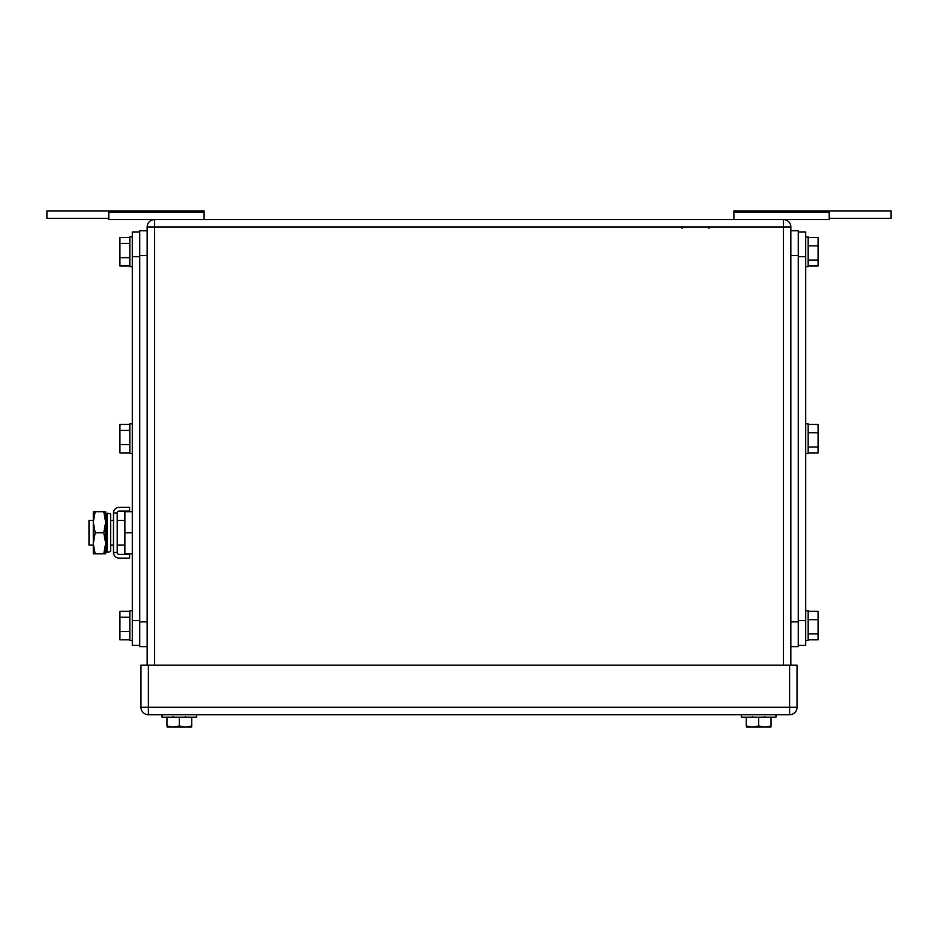<?xml version="1.0" encoding="UTF-8"?>
<svg xmlns="http://www.w3.org/2000/svg" width="938" height="938" viewBox="0 0 938 938"><rect width="100%" height="100%" fill="white"/><g stroke="black" fill="none" stroke-linecap="round" stroke-linejoin="round"><path stroke-width="1.41" d="M204.109 212.305L108.796 212.305L108.796 210.909L204.109 210.909L204.109 219.574M108.796 212.305L108.796 219.574L108.796 218.343L46.9 218.343L46.9 210.909L108.796 210.909M783.406 219.574L783.406 227.008L790.84 227.008A7.422 7.422 0 0 0 783.406 219.574L108.796 219.574L108.796 218.343L108.796 219.574M829.204 210.909L829.204 218.343L891.1 218.343L891.1 210.909L733.891 210.909L733.891 219.574L733.891 212.305L829.204 212.305L829.204 219.574L829.204 212.305M829.204 219.574L783.453 219.574M846.533 210.909L873.77 210.909M733.891 210.909L733.891 212.305M46.9 218.343L46.9 210.909M783.406 665.194L783.406 227.008L154.594 227.008L154.594 219.574A7.422 7.422 0 0 0 147.16 227.008L147.16 665.194M790.84 227.008L790.84 665.194M162.016 717.183L162.016 714.709L162.016 717.183L196.675 717.183L196.675 714.709M179.346 717.183L179.346 725.977L173.155 727.091L166.964 725.977L166.964 717.183M179.346 725.977L185.536 727.091L191.727 725.977L191.727 717.183M167.105 727.091L191.587 727.091L191.727 725.977L191.587 727.091L185.536 727.091M173.155 727.091L168.488 727.091M758.654 717.183L758.654 725.977L752.464 727.091L746.273 725.977L746.273 717.183M758.654 725.977L764.845 727.091L771.036 725.977L771.036 717.183M746.414 727.091L770.895 727.091L771.036 725.977L770.895 727.091L764.845 727.091M752.464 727.091L747.785 727.091M775.984 714.709L775.984 717.183L741.325 717.183L741.325 714.709M797.03 707.287L797.03 665.194L148.403 665.194L148.403 714.709L789.597 714.709A7.422 7.422 0 0 0 797.03 707.287L789.597 707.287L789.597 714.709M148.403 714.709A7.422 7.422 0 0 1 140.97 707.287L140.97 665.194L148.403 665.194M798.261 231.956L805.695 231.956L805.695 645.391L798.261 645.391M808.169 237.537L818.065 237.537L818.065 260.084L808.169 260.084M808.169 265.982L818.065 265.982L818.065 260.084M818.065 245.862L808.169 245.862M805.695 266.615L808.169 266.615L808.169 236.904L805.695 236.904M808.169 611.365L818.065 611.365L818.065 633.912L808.169 633.912M808.169 639.81L818.065 639.81L818.065 633.912M818.065 619.678L808.169 619.678M805.695 640.443L808.169 640.443L808.169 610.732L805.695 610.732M808.169 424.445L818.065 424.445L818.065 446.992L808.169 446.992M808.169 452.902L818.065 452.902L818.065 446.992M818.065 432.77L808.169 432.77M805.695 453.523L808.169 453.523L808.169 423.824L805.695 423.824M798.261 230.713L790.84 230.713L798.261 230.713L798.261 646.634L790.84 646.634M139.739 645.391L132.305 645.391L132.305 231.956L139.739 231.956M129.831 639.81L119.935 639.81L119.935 631.485L129.831 631.485M129.831 611.365L119.935 611.365L119.935 631.485M119.935 617.263L129.831 617.263M132.305 610.732L129.831 610.732L129.831 640.443L132.305 640.443M129.831 265.982L119.935 265.982L119.935 257.669L129.831 257.669M129.831 237.537L119.935 237.537L119.935 257.669M119.935 243.434L129.831 243.434M132.305 236.904L129.831 236.904L129.831 266.615L132.305 266.615M129.831 452.902L119.935 452.902L119.935 444.577L129.831 444.577M129.831 424.445L119.935 424.445L119.935 444.577M119.935 430.354L129.831 430.354M132.305 423.824L129.831 423.824L129.831 453.523L132.305 453.523M147.16 646.634L139.739 646.634L139.739 230.713L147.16 230.713M93.296 520.367L88.981 520.367L88.981 545.13L93.296 545.13M132.305 553.795L124.883 553.795L124.883 511.702L132.305 511.702M132.305 532.749L124.883 532.749M95.172 511.702L93.296 522.231L93.296 511.702L105.666 511.702L105.666 553.795L93.296 553.795L93.296 522.231L95.172 532.749L93.296 543.7L95.172 553.795M95.172 532.749L103.79 532.749L105.666 543.266L103.79 553.795M103.79 511.702L105.666 522.231L103.79 532.749M129.585 558.122L129.585 554.405L119.091 554.405A1.888 1.888 0 0 1 117.203 552.529L113.498 552.529A5.593 5.593 0 0 0 119.091 558.122L129.585 558.122M117.203 512.969A1.888 1.888 0 0 1 119.091 511.081L129.585 511.081L129.585 507.376L119.091 507.376A5.593 5.593 0 0 0 113.498 512.969L117.203 512.969L117.203 552.529M113.498 512.969L113.498 552.529M110.625 549.269L110.625 551.567L107.108 552.306L107.108 513.192L110.625 513.918L110.625 549.269M107.108 513.192L105.912 518.89L105.912 546.608L107.108 552.306M147.16 227.008L154.594 227.008L154.594 665.194M140.97 707.287L789.597 707.287L789.597 665.194M798.261 620.639L805.695 620.639M798.261 256.707L805.695 256.707M790.84 621.871L798.261 621.871M790.84 255.476L798.261 255.476M139.739 620.639L132.305 620.639M132.305 256.707L139.739 256.707M147.16 621.871L139.739 621.871M147.16 255.476L139.739 255.476M682.149 228.239L680.918 227.008M708.894 228.239L710.125 227.008M185.407 716.562L186.029 717.183L185.407 716.562M173.284 716.562L172.662 717.183M764.716 716.562L765.338 717.183M752.593 716.562L751.971 717.183M110.625 520.367L113.498 520.367M117.203 520.367L124.883 520.367M110.625 545.13L113.498 545.13M117.203 545.13L124.883 545.13"/></g></svg>
